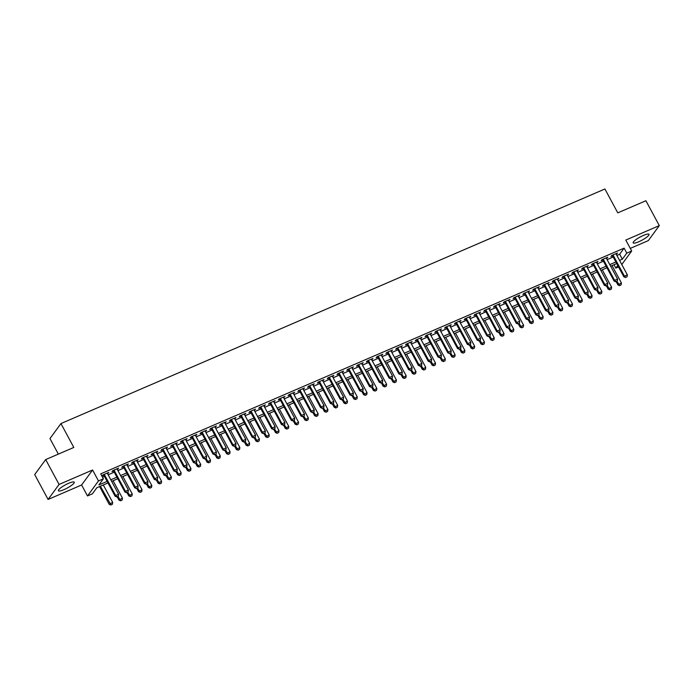<?xml version="1.0" encoding="UTF-8"?>
<svg xmlns="http://www.w3.org/2000/svg" width="694" height="694" viewBox="0 0 694 694"><rect width="100%" height="100%" fill="white"/><g stroke="black" fill="none" stroke-linecap="round" stroke-linejoin="round"><path stroke-width="1.04" d="M63.987 489.626A9.005 1.83 151.7 0 0 74.232 482.191A9.005 1.83 151.7 0 0 68.619 483.302A9.005 1.83 151.7 0 0 58.374 490.736A9.005 1.83 151.7 0 0 63.987 489.626M638.775 241.755A9.005 1.83 151.7 0 0 649.02 234.329A9.005 1.83 151.7 0 0 643.407 235.431A9.005 1.83 151.7 0 0 633.162 242.865A9.005 1.83 151.7 0 0 638.775 241.755M107.978 482.946L96.839 487.752L92.389 493.833L87.496 495.941L98.479 480.942L103.371 478.834L98.921 484.915L107.128 481.376M81.606 484.993L92.588 470.003L59.077 484.447L45.683 459.575L34.7 474.575L48.094 499.446L81.606 484.993L87.496 495.941M58.348 454.11L49.968 438.565L60.951 423.566L604.916 188.985L617.781 212.867L645.906 200.74L659.3 225.611L625.788 240.063L631.687 251.011L621.789 264.527M630.273 248.391L648.317 240.61L659.3 225.611M618.545 266.938L615.812 268.118L617.747 265.464M613.99 264.735L615.812 268.118M59.077 484.447L48.094 499.446M107.501 473.629L108.811 472.371L102.938 474.904L102.2 475.911L103.814 475.216M117.286 469.404L118.596 468.146L112.723 470.679L111.986 471.694L113.599 471M127.071 465.188L128.381 463.93L122.508 466.463L121.762 467.478L123.385 466.776M136.848 460.972L138.158 459.714L132.294 462.247L131.548 463.254L133.161 462.56M146.634 456.747L147.943 455.49L142.079 458.023L141.333 459.038L142.947 458.344M156.419 452.531L157.729 451.274L151.856 453.807L151.119 454.822L152.732 454.119M166.204 448.315L167.514 447.057L161.641 449.582L160.904 450.597L162.517 449.903M175.99 444.091L177.3 442.833L171.427 445.366L170.681 446.381L172.294 445.687M185.766 439.875L187.076 438.617L181.212 441.15L180.466 442.165L182.08 441.462M195.552 435.659L196.862 434.401L190.997 436.925L190.251 437.94L191.865 437.246M205.337 431.434L206.647 430.176L200.774 432.709L200.037 433.724L201.65 433.03M215.123 427.218L216.433 425.96L210.56 428.493L209.822 429.508L211.436 428.805M224.908 423.002L226.218 421.744L220.345 424.268L219.599 425.283L221.213 424.589M234.685 418.777L235.995 417.519L230.13 420.052L229.384 421.067L230.998 420.373M244.47 414.561L245.78 413.303L239.916 415.836L239.17 416.851L240.783 416.148M254.256 410.345L255.566 409.087L249.693 411.611L248.955 412.626L250.569 411.932M264.041 406.12L265.351 404.862L259.478 407.395L258.741 408.41L260.354 407.716M273.818 401.904L275.136 400.646L269.263 403.179L268.517 404.194L270.131 403.492M283.603 397.688L284.913 396.43L279.049 398.955L278.303 399.97L279.916 399.276M293.389 393.463L294.698 392.205L288.834 394.739L288.088 395.754L289.702 395.06M303.174 389.247L304.484 387.989L298.611 390.522L297.873 391.529L299.487 390.835M312.959 385.031L314.269 383.773L308.396 386.298L307.659 387.313L309.272 386.619M322.736 380.806L324.055 379.549L318.182 382.082L317.436 383.097L319.049 382.403M332.521 376.59L333.831 375.333L327.967 377.866L327.221 378.872L328.835 378.178M342.307 372.374L343.617 371.117L337.744 373.641L337.006 374.656L338.62 373.962M352.092 368.15L353.402 366.892L347.529 369.425L346.792 370.44L348.405 369.746M361.878 363.934L363.188 362.676L357.315 365.209L356.577 366.215L358.191 365.521M371.654 359.718L372.973 358.451L367.1 360.984L366.354 361.999L367.967 361.305M381.44 355.493L382.75 354.235L376.885 356.768L376.139 357.783L377.753 357.089M391.225 351.277L392.535 350.019L386.662 352.552L385.925 353.558L387.538 352.864M401.011 347.061L402.32 345.794L396.448 348.327L395.71 349.342L397.324 348.648M410.796 342.836L412.106 341.578L406.233 344.111L405.496 345.126L407.109 344.432M420.573 338.62L421.891 337.362L416.018 339.895L415.272 340.901L416.886 340.207M430.358 334.404L431.668 333.137L425.804 335.67L425.058 336.685L426.671 335.991M440.143 330.179L441.453 328.921L435.58 331.454L434.843 332.469L436.457 331.767M449.929 325.963L451.239 324.705L445.366 327.238L444.628 328.245L446.242 327.551M459.714 321.738L461.024 320.481L455.151 323.014L454.405 324.029L456.027 323.335M469.491 317.522L470.801 316.264L464.937 318.798L464.191 319.813L465.804 319.11M479.276 313.306L480.586 312.048L474.722 314.582L473.976 315.588L475.59 314.894M489.062 309.082L490.372 307.824L484.499 310.357L483.761 311.372L485.375 310.678M498.847 304.866L500.157 303.608L494.284 306.141L493.547 307.156L495.16 306.453M508.633 300.649L509.943 299.392L504.07 301.916L503.324 302.931L504.937 302.237M518.409 296.425L519.719 295.167L513.855 297.7L513.109 298.715L514.722 298.021M528.195 292.209L529.505 290.951L523.64 293.484L522.894 294.499L524.508 293.796M537.98 287.993L539.29 286.735L533.417 289.259L532.68 290.274L534.293 289.58M547.766 283.768L549.075 282.51L543.202 285.043L542.465 286.058L544.079 285.364M557.551 279.552L558.861 278.294L552.988 280.827L552.242 281.842L553.855 281.139M567.328 275.336L568.638 274.078L562.773 276.602L562.027 277.617L563.641 276.923M577.113 271.111L578.423 269.853L572.559 272.386L571.813 273.401L573.426 272.707M586.898 266.895L588.208 265.637L582.335 268.17L581.598 269.185L583.212 268.483M596.684 262.679L597.994 261.421L592.121 263.946L591.383 264.961L592.997 264.267M606.469 258.454L607.779 257.196L601.906 259.729L601.16 260.744L602.774 260.05M616.888 255.418L619.664 254.221L624.114 248.14L100.691 473.863L103.371 478.834M102.512 477.238L104.447 476.396M108.134 474.809L114.232 472.18M117.919 470.593L124.018 467.964M127.705 466.368L133.803 463.739M137.49 462.152L143.58 459.523M147.275 457.936L153.365 455.307M157.052 453.711L163.151 451.083M166.838 449.495L172.936 446.867M176.623 445.279L182.722 442.651M186.408 441.054L192.498 438.426M196.185 436.838L202.284 434.21M205.971 432.622L212.069 429.994M215.756 428.398L221.854 425.769M225.541 424.181L231.64 421.553M235.327 419.965L241.417 417.337M245.103 415.741L251.202 413.112M254.889 411.525L260.987 408.896M264.674 407.309L270.773 404.68M274.46 403.084L280.558 400.455M284.245 398.868L290.335 396.239M294.022 394.652L300.12 392.015M303.807 390.427L309.906 387.799M313.593 386.211L319.691 383.582M323.378 381.986L329.477 379.358M333.163 377.77L339.253 375.142M342.94 373.554L349.039 370.926M352.726 369.329L358.824 366.701M362.511 365.113L368.609 362.485M372.296 360.897L378.395 358.269M382.082 356.673L388.172 354.044M391.858 352.457L397.957 349.828M401.644 348.241L407.742 345.612M411.429 344.016L417.528 341.387M421.215 339.8L427.304 337.171M431 335.584L437.09 332.955M440.777 331.359L446.875 328.73M450.562 327.143L456.661 324.514M460.348 322.927L466.446 320.298M470.133 318.702L476.223 316.074M479.918 314.486L486.008 311.858M489.695 310.27L495.794 307.642M499.48 306.045L505.579 303.417M509.266 301.829L515.364 299.201M519.051 297.613L525.141 294.985M528.828 293.389L534.927 290.76M538.613 289.172L544.712 286.544M548.399 284.956L554.497 282.328M558.184 280.732L564.283 278.103M567.97 276.516L574.059 273.887M577.746 272.3L583.845 269.671M587.532 268.075L593.63 265.446M597.317 263.859L603.416 261.23M607.103 259.643L613.201 257.014M616.246 254.238L617.556 252.98L611.692 255.513L610.946 256.528L612.559 255.826M92.588 470.003L98.479 480.942M624.114 248.14L626.795 253.119L631.687 251.011M45.683 459.575L73.807 447.448L60.951 423.566M616.723 263.564L610.625 266.192M606.938 267.78L600.848 270.408M597.161 271.996L591.062 274.624M587.376 276.221L581.277 278.849M577.59 280.437L571.492 283.065M567.805 284.653L561.706 287.281M558.019 288.877L551.93 291.506M548.243 293.094L542.144 295.722M538.457 297.31L532.359 299.938M528.672 301.534L522.573 304.163M518.886 305.75L512.788 308.379M509.101 309.966L503.011 312.595M499.324 314.191L493.226 316.82M489.539 318.407L483.44 321.036M479.754 322.623L473.655 325.252M469.968 326.848L463.878 329.477M460.183 331.064L454.093 333.693M450.406 335.28L444.307 337.909M440.621 339.505L434.522 342.133M430.835 343.721L424.737 346.349M421.05 347.937L414.96 350.574M411.264 352.162L405.175 354.79M401.488 356.378L395.389 359.006M391.702 360.602L385.604 363.231M381.917 364.818L375.818 367.447M372.131 369.034L366.042 371.663M362.355 373.259L356.256 375.888M352.569 377.475L346.471 380.104M342.784 381.691L336.685 384.32M332.999 385.916L326.9 388.545M323.213 390.132L317.123 392.761M313.436 394.348L307.338 396.977M303.651 398.573L297.553 401.201M293.866 402.789L287.767 405.417M284.08 407.005L277.982 409.634M274.295 411.23L268.205 413.858M264.518 415.446L258.42 418.074M254.733 419.662L248.634 422.29M244.947 423.887L238.849 426.515M235.162 428.103L229.063 430.731M225.377 432.319L219.287 434.947M215.6 436.543L209.501 439.172M205.814 440.759L199.716 443.388M196.029 444.975L189.93 447.604M186.244 449.2L180.145 451.829M176.458 453.416L170.368 456.045M166.681 457.632L160.583 460.261M156.896 461.857L150.798 464.486M147.111 466.073L141.012 468.702M137.325 470.289L131.235 472.918M127.54 474.514L121.45 477.142M117.763 478.73L111.665 481.358M619.56 260.397L622.345 259.2L626.795 253.119M110.814 479.788L116.913 477.151M120.6 475.564L126.698 472.935M130.385 471.347L136.475 468.719M140.171 467.123L146.261 464.494M149.947 462.907L156.046 460.278M159.733 458.691L165.831 456.062M169.518 454.466L175.617 451.837M179.304 450.25L185.393 447.621M189.08 446.034L195.179 443.405M198.866 441.809L204.964 439.181M208.651 437.593L214.75 434.964M218.437 433.377L224.535 430.748M228.222 429.152L234.312 426.524M237.999 424.936L244.097 422.308M247.784 420.72L253.883 418.092M257.569 416.495L263.668 413.867M267.355 412.279L273.453 409.651M277.14 408.063L283.23 405.435M286.917 403.839L293.015 401.21M296.702 399.623L302.801 396.994M306.488 395.407L312.586 392.778M316.273 391.182L322.372 388.553M326.059 386.966L332.148 384.337M335.835 382.75L341.934 380.121M345.621 378.525L351.719 375.896M355.406 374.309L361.505 371.68M365.191 370.093L371.29 367.464M374.977 365.868L381.067 363.24M384.754 361.652L390.852 359.024M394.539 357.436L400.638 354.808M404.324 353.211L410.423 350.583M414.11 348.995L420.2 346.367M423.895 344.779L429.985 342.151M433.672 340.554L439.77 337.926M443.457 336.338L449.556 333.71M453.243 332.122L459.341 329.485M463.028 327.898L469.118 325.269M472.814 323.682L478.903 321.053M482.59 319.466L488.689 316.828M492.376 315.241L498.474 312.612M502.161 311.025L508.26 308.396M511.946 306.8L518.036 304.172M521.723 302.584L527.822 299.955M531.509 298.368L537.607 295.739M541.294 294.143L547.393 291.515M551.079 289.927L557.178 287.299M560.865 285.711L566.955 283.083M570.641 281.486L576.74 278.858M580.427 277.27L586.525 274.642M590.212 273.054L596.311 270.426M599.998 268.83L606.096 266.201M609.783 264.614L615.873 261.985M619.664 254.221L622.345 259.2M616.515 253.431L616.819 253.995M606.73 257.648L607.033 258.211M596.944 261.872L597.248 262.427M587.167 266.088L587.462 266.652M577.382 270.304L577.686 270.868M567.597 274.529L567.9 275.084M557.811 278.745L558.115 279.309M548.026 282.961L548.329 283.525M538.249 287.186L538.553 287.741M528.464 291.402L528.767 291.966M518.678 295.618L518.982 296.182M508.893 299.843L509.196 300.407M499.107 304.059L499.411 304.623M489.331 308.275L489.634 308.839M479.545 312.5L479.849 313.063M469.76 316.716L470.064 317.279M459.975 320.932L460.278 321.496M450.189 325.156L450.493 325.72M440.412 329.372L440.716 329.936M430.627 333.588L430.931 334.152M420.842 337.813L421.145 338.377M411.056 342.029L411.36 342.593M401.271 346.245L401.574 346.809M391.494 350.47L391.798 351.034M381.709 354.686L382.012 355.25M371.923 358.902L372.227 359.466M362.138 363.127L362.442 363.691M352.361 367.343L352.656 367.907M342.576 371.559L342.879 372.123M332.79 375.784L333.094 376.348M323.005 380L323.309 380.564M313.22 384.216L313.523 384.78M303.443 388.44L303.738 389.004M293.657 392.657L293.961 393.22M283.872 396.881L284.176 397.436M274.087 401.097L274.39 401.661M264.301 405.313L264.605 405.877M254.524 409.538L254.819 410.093M244.739 413.754L245.043 414.318M234.954 417.97L235.257 418.534M225.168 422.195L225.472 422.75M215.383 426.411L215.687 426.975M205.606 430.627L205.91 431.191M195.821 434.852L196.124 435.407M186.035 439.068L186.339 439.632M176.25 443.284L176.554 443.848M166.465 447.509L166.768 448.064M156.688 451.725L156.991 452.288M146.902 455.941L147.206 456.505M137.117 460.165L137.421 460.729M127.332 464.381L127.635 464.945M117.546 468.597L117.85 469.161M107.77 472.822L108.073 473.386M625.615 277.392L627.09 276.759L625.615 277.392L624.409 276.117L623.88 276.845L612.255 255.262M615.942 253.674L627.35 274.85L624.409 276.117L613.01 254.941M627.09 276.759L627.35 274.85M623.88 276.845L625.528 277.513M616.125 281.573L617.938 284.948L621.408 282.952L612.056 265.576M619.595 285.624L621.147 284.87L619.595 285.624L617.938 284.948M616.871 281.252L619.681 285.503M621.408 282.952L621.147 284.87M615.838 281.617L617.304 280.983L615.838 281.617L614.624 280.333L614.095 281.061L602.479 259.487M606.166 257.89L617.565 279.066L614.624 280.333L603.225 259.157M617.304 280.983L617.565 279.066M614.095 281.061L615.743 281.738M606.053 285.833L607.519 285.199L606.053 285.833L604.847 284.549L604.309 285.277L592.693 263.703M596.38 262.115L607.779 283.282L604.847 284.549L593.439 263.382M607.519 285.199L607.779 283.282M604.309 285.277L605.966 285.954M596.267 290.049L597.734 289.415L596.267 290.049L595.062 288.773L594.524 289.502L582.908 267.919M586.595 266.331L597.994 287.507L595.062 288.773L583.663 267.598M597.734 289.415L597.994 287.507M594.524 289.502L596.181 290.17M586.482 294.273L587.948 293.64L586.482 294.273L585.276 292.989L584.738 293.718L573.123 272.143M576.809 270.556L588.208 291.723L585.276 292.989L573.877 271.814M587.948 293.64L588.208 291.723M584.738 293.718L586.395 294.395M606.339 285.789L608.161 289.172L611.622 287.177L602.271 269.793M609.809 289.84L611.371 289.086L609.809 289.84L608.161 289.172M607.094 285.468L609.896 289.719M611.622 287.177L611.371 289.086M596.554 290.014L598.375 293.389L601.845 291.393L592.485 274.017M600.024 294.065L601.585 293.31L600.024 294.065L598.375 293.389M597.308 289.684L600.119 293.944M601.845 291.393L601.585 293.31M586.768 294.23L588.59 297.605L592.06 295.609L582.7 278.233M590.247 298.281L591.8 297.526L590.247 298.281L588.59 297.605M587.523 293.909L590.334 298.16M592.06 295.609L591.8 297.526M576.992 298.446L578.805 301.829L582.275 299.834L572.914 282.449M580.462 302.497L582.014 301.743L580.462 302.497L578.805 301.829M577.738 298.125L580.548 302.376M582.275 299.834L582.014 301.743M576.697 298.489L578.171 297.856L576.697 298.489L575.491 297.206L574.962 297.943L563.337 276.359M567.024 274.772L578.432 295.948L575.491 297.206L564.092 276.038M578.171 297.856L578.432 295.948M574.962 297.943L576.61 298.611M567.206 302.671L569.019 306.045L572.489 304.05L563.138 286.674M570.676 306.722L572.229 305.967L570.676 306.722L569.019 306.045M567.961 302.341L570.763 306.601M572.489 304.05L572.229 305.967M566.92 302.705L568.386 302.072L566.92 302.705L565.705 301.43L565.176 302.159L553.56 280.584M557.247 278.988L568.646 300.164L565.705 301.43L554.306 280.255M568.386 302.072L568.646 300.164M565.176 302.159L566.825 302.827M557.421 306.887L559.243 310.261L562.713 308.266L553.352 290.89M560.891 310.938L562.452 310.183L560.891 310.938L559.243 310.261M558.176 306.566L560.978 310.817M562.713 308.266L562.452 310.183M557.135 306.93L558.601 306.297L557.135 306.93L555.929 305.646L555.391 306.375L543.775 284.8M547.462 283.213L558.861 304.38L555.929 305.646L544.521 284.471M558.601 306.297L558.861 304.38M555.391 306.375L557.048 307.052M547.635 311.103L549.457 314.486L552.927 312.491L543.567 295.106M551.105 315.154L552.667 314.399L551.105 315.154L549.457 314.486M548.39 310.782L551.201 315.033M552.927 312.491L552.667 314.399M547.349 311.146L548.815 310.513L547.349 311.146L546.143 309.862L545.605 310.6L533.99 289.016M537.677 287.429L549.075 308.604L546.143 309.862L534.744 288.695M548.815 310.513L549.075 308.604M545.605 310.6L547.262 311.268M537.85 315.328L539.672 318.702L543.142 316.707L533.781 299.331M541.329 319.379L542.881 318.624L541.329 319.379L539.672 318.702M538.605 314.998L541.415 319.257M543.142 316.707L542.881 318.624M537.564 315.362L539.03 314.738L537.564 315.362L536.358 314.087L535.82 314.816L524.204 293.241M527.891 291.645L539.29 312.821L536.358 314.087L524.959 292.911M539.03 314.738L539.29 312.821M535.82 314.816L537.477 315.484M527.778 319.587L529.253 318.954L527.778 319.587L526.572 318.303L526.043 319.032L514.419 297.457M518.106 295.87L529.513 317.037L526.572 318.303L515.174 297.127M529.253 318.954L529.513 317.037M526.043 319.032L527.692 319.708M518.002 323.803L519.468 323.17L518.002 323.803L516.787 322.519L516.258 323.257L504.642 301.673M508.329 300.086L519.728 321.261L516.787 322.519L505.388 301.352M519.468 323.17L519.728 321.261M516.258 323.257L517.906 323.925M508.216 328.019L509.682 327.394L508.216 328.019L507.01 326.744L506.473 327.473L494.857 305.898M498.544 304.302L509.943 325.477L507.01 326.744L495.611 305.568M509.682 327.394L509.943 325.477M506.473 327.473L508.129 328.149M498.431 332.244L499.897 331.611L498.431 332.244L497.225 330.96L496.687 331.689L485.071 310.114M488.758 308.526L500.157 329.693L497.225 330.96L485.826 309.793M499.897 331.611L500.157 329.693M496.687 331.689L498.344 332.365M488.645 336.46L490.111 335.827L488.645 336.46L487.44 335.185L486.902 335.913L475.286 314.33M478.973 312.742L490.372 333.918L487.44 335.185L476.041 314.009M490.111 335.827L490.372 333.918M486.902 335.913L488.559 336.581M478.86 340.685L480.335 340.051L478.86 340.685L477.654 339.401L477.125 340.129L465.501 318.555M469.187 316.958L480.595 338.134L477.654 339.401L466.255 318.225M480.335 340.051L480.595 338.134M477.125 340.129L478.773 340.806M469.083 344.901L470.549 344.267L469.083 344.901L467.869 343.617L467.34 344.345L455.724 322.771M459.411 321.183L470.81 342.35L467.869 343.617L456.47 322.45M470.549 344.267L470.81 342.35M467.34 344.345L468.988 345.022M459.298 349.117L460.764 348.483L459.298 349.117L458.092 347.841L457.554 348.57L445.938 326.987M449.625 325.399L461.024 346.575L458.092 347.841L446.693 326.666M460.764 348.483L461.024 346.575M457.554 348.57L459.211 349.238M449.512 353.341L450.979 352.708L449.512 353.341L448.307 352.058L447.769 352.786L436.153 331.212M439.84 329.615L451.239 350.791L448.307 352.058L436.908 330.882M450.979 352.708L451.239 350.791M447.769 352.786L449.426 353.463M439.727 357.557L441.193 356.924L439.727 357.557L438.521 356.274L437.992 357.002L426.368 335.428M430.054 333.84L441.453 355.007L438.521 356.274L427.122 335.107M441.193 356.924L441.453 355.007M437.992 357.002L439.64 357.679M429.95 361.774L431.416 361.14L429.95 361.774L428.736 360.498L428.207 361.227L416.582 339.644M420.269 338.056L431.677 359.232L428.736 360.498L417.337 339.323M431.416 361.14L431.677 359.232M428.207 361.227L429.855 361.895M528.073 319.544L529.886 322.918L533.356 320.923L523.996 303.547M531.543 323.595L533.096 322.84L531.543 323.595L529.886 322.918M528.819 319.223L531.63 323.473M533.356 320.923L533.096 322.84M518.288 323.76L520.101 327.143L523.571 325.148L514.219 307.763M521.758 327.811L523.311 327.056L521.758 327.811L520.101 327.143M519.043 323.439L521.845 327.689M523.571 325.148L523.311 327.056M508.502 327.984L510.324 331.359L513.794 329.364L504.434 311.988M511.972 332.036L513.534 331.281L511.972 332.036L510.324 331.359M509.257 327.655L512.059 331.914M513.794 329.364L513.534 331.281M498.717 332.2L500.539 335.575L504.009 333.58L494.649 316.204M502.187 336.252L503.749 335.497L502.187 336.252L500.539 335.575M499.472 331.879L502.283 336.13M504.009 333.58L503.749 335.497M488.932 336.417L490.753 339.8L494.223 337.805L484.863 320.42M492.41 340.468L493.963 339.713L492.41 340.468L490.753 339.8M489.686 336.096L492.497 340.346M494.223 337.805L493.963 339.713M479.155 340.641L480.968 344.016L484.438 342.021L475.078 324.645M482.625 344.692L484.178 343.938L482.625 344.692L480.968 344.016M479.901 340.312L482.712 344.571M484.438 342.021L484.178 343.938M469.37 344.857L471.183 348.232L474.653 346.237L465.301 328.861M472.84 348.909L474.392 348.154L472.84 348.909L471.183 348.232M470.124 344.536L472.926 348.787M474.653 346.237L474.392 348.154M459.584 349.073L461.406 352.457L464.876 350.461L455.516 333.077M463.054 353.125L464.616 352.37L463.054 353.125L461.406 352.457M460.339 348.752L463.141 353.003M464.876 350.461L464.616 352.37M449.799 353.298L451.621 356.673L455.091 354.677L445.73 337.301M453.269 357.349L454.83 356.595L453.269 357.349L451.621 356.673M450.553 352.968L453.364 357.228M455.091 354.677L454.83 356.595M440.013 357.514L441.835 360.889L445.305 358.893L435.945 341.517M443.492 361.565L445.045 360.811L443.492 361.565L441.835 360.889M440.768 357.193L443.579 361.444M445.305 358.893L445.045 360.811M430.237 361.739L432.05 365.113L435.52 363.118L426.159 345.733M433.707 365.781L435.259 365.027L433.707 365.781L432.05 365.113M430.983 361.409L433.793 365.66M435.52 363.118L435.259 365.027M420.451 365.955L422.264 369.329L425.734 367.334L416.383 349.958M423.921 370.006L425.474 369.251L423.921 370.006L422.264 369.329M421.206 365.625L424.008 369.885M425.734 367.334L425.474 369.251M420.165 365.998L421.631 365.365L420.165 365.998L418.959 364.714L418.421 365.443L406.805 343.868M410.492 342.272L421.891 363.448L418.959 364.714L407.552 343.539M421.631 365.365L421.891 363.448M418.421 365.443L420.07 366.12M410.38 370.214L411.846 369.581L410.38 370.214L409.174 368.93L408.636 369.659L397.02 348.084M400.707 346.497L412.106 367.664L409.174 368.93L397.775 347.763M411.846 369.581L412.106 367.664M408.636 369.659L410.293 370.336M400.594 374.43L402.06 373.797L400.594 374.43L399.388 373.155L398.85 373.884L387.235 352.3M390.922 350.713L402.32 371.889L399.388 373.155L387.989 351.979M402.06 373.797L402.32 371.889M398.85 373.884L400.507 374.552M390.809 378.655L392.284 378.022L390.809 378.655L389.603 377.371L389.074 378.1L377.449 356.525M381.136 354.929L392.535 376.105L389.603 377.371L378.204 356.196M392.284 378.022L392.535 376.105M389.074 378.1L390.722 378.777M410.666 370.171L412.488 373.546L415.958 371.55L406.597 354.174M414.136 374.222L415.697 373.467L414.136 374.222L412.488 373.546M411.421 369.85L414.223 374.101M415.958 371.55L415.697 373.467M400.88 374.396L402.702 377.77L406.172 375.775L396.812 358.39M404.35 378.438L405.912 377.683L404.35 378.438L402.702 377.77M401.635 374.066L404.446 378.317M406.172 375.775L405.912 377.683M391.095 378.612L392.917 381.986L396.387 379.991L387.026 362.615M394.574 382.663L396.127 381.908L394.574 382.663L392.917 381.986M391.85 378.282L394.66 382.541M396.387 379.991L396.127 381.908M381.318 382.828L383.131 386.202L386.601 384.207L377.25 366.831M384.788 386.879L386.341 386.124L384.788 386.879L383.131 386.202M382.064 382.507L384.875 386.758M386.601 384.207L386.341 386.124M381.032 382.871L382.498 382.238L381.032 382.871L379.818 381.587L379.288 382.316L367.664 360.741M371.359 359.154L382.758 380.321L379.818 381.587L368.419 360.42M382.498 382.238L382.758 380.321M379.288 382.316L380.937 382.993M371.533 387.052L373.355 390.427L376.816 388.432L367.464 371.047M375.003 391.095L376.556 390.34L375.003 391.095L373.355 390.427M372.288 386.723L375.09 390.974M376.816 388.432L376.556 390.34M371.247 387.087L372.713 386.454L371.247 387.087L370.041 385.812L369.503 386.541L357.887 364.957M361.574 363.37L372.973 384.545L370.041 385.812L358.633 364.636M372.713 386.454L372.973 384.545M369.503 386.541L371.151 387.209M361.748 391.269L363.569 394.643L367.039 392.648L357.679 375.272M365.218 395.32L366.779 394.565L365.218 395.32L363.569 394.643M362.502 390.948L365.304 395.198M367.039 392.648L366.779 394.565M361.461 391.312L362.927 390.679L361.461 391.312L360.255 390.028L359.718 390.757L348.102 369.182M351.789 367.586L363.188 388.761L360.255 390.028L348.856 368.852M362.927 390.679L363.188 388.761M359.718 390.757L361.374 391.433M351.962 395.485L353.784 398.868L357.254 396.873L347.894 379.488M355.432 399.536L356.994 398.781L355.432 399.536L353.784 398.868M352.717 395.164L355.528 399.414M357.254 396.873L356.994 398.781M351.676 395.528L353.142 394.895L351.676 395.528L350.47 394.244L349.932 394.973L338.316 373.398M342.003 371.811L353.402 392.978L350.47 394.244L339.071 373.077M353.142 394.895L353.402 392.978M349.932 394.973L351.589 395.649M342.185 399.709L343.998 403.084L347.468 401.089L338.108 383.704M345.655 403.752L347.208 402.997L345.655 403.752L343.998 403.084M342.931 399.38L345.742 403.63M347.468 401.089L347.208 402.997M341.89 399.744L343.365 399.111L341.89 399.744L340.685 398.469L340.155 399.197L328.531 377.614M332.218 376.027L343.617 397.202L340.685 398.469L329.286 377.293M343.365 399.111L343.617 397.202M340.155 399.197L341.804 399.865M332.4 403.925L334.213 407.3L337.683 405.305L328.331 387.929M335.87 407.977L337.423 407.222L335.87 407.977L334.213 407.3M333.146 403.604L335.957 407.855M337.683 405.305L337.423 407.222M332.114 403.969L333.58 403.335L332.114 403.969L330.899 402.685L330.37 403.414L318.746 381.839M322.441 380.243L333.84 401.418L330.899 402.685L319.5 381.509M333.58 403.335L333.84 401.418M330.37 403.414L332.018 404.09M322.615 408.141L324.436 411.525L327.898 409.529L318.546 392.145M326.085 412.193L327.637 411.438L326.085 412.193L324.436 411.525M323.369 407.82L326.171 412.071M327.898 409.529L327.637 411.438M322.328 408.185L323.794 407.552L322.328 408.185L321.122 406.901L320.585 407.63L308.969 386.055M312.656 384.467L324.055 405.634L321.122 406.901L309.715 385.734M323.794 407.552L324.055 405.634M320.585 407.63L322.242 408.306M312.829 412.366L314.651 415.741L318.121 413.745L308.761 396.361M316.299 416.409L317.861 415.663L316.299 416.409L314.651 415.741M313.584 412.036L316.395 416.287M318.121 413.745L317.861 415.663M312.543 412.401L314.009 411.768L312.543 412.401L311.337 411.126L310.799 411.854L299.183 390.271M302.87 388.683L314.269 409.859L311.337 411.126L299.938 389.95M314.009 411.768L314.269 409.859M310.799 411.854L312.456 412.522M303.044 416.582L304.866 419.957L308.336 417.962L298.975 400.585M306.514 420.633L308.075 419.879L306.514 420.633L304.866 419.957M303.798 416.261L306.609 420.512M308.336 417.962L308.075 419.879M302.757 416.626L304.224 415.992L302.757 416.626L301.552 415.342L301.014 416.07L289.398 394.496M293.085 392.899L304.484 414.075L301.552 415.342L290.153 394.166M304.224 415.992L304.484 414.075M301.014 416.07L302.671 416.747M293.267 420.798L295.08 424.181L298.55 422.186L289.19 404.802M296.737 424.849L298.29 424.095L296.737 424.849L295.08 424.181M294.013 420.477L296.824 424.728M298.55 422.186L298.29 424.095M292.972 420.842L294.447 420.208L292.972 420.842L291.766 419.558L291.237 420.286L279.613 398.712M283.299 397.124L294.707 418.291L291.766 419.558L280.367 398.391M294.447 420.208L294.707 418.291M291.237 420.286L292.885 420.963M283.482 425.023L285.295 428.398L288.765 426.402L279.413 409.026M286.952 429.074L288.504 428.319L286.952 429.074L285.295 428.398M284.228 424.693L287.038 428.944M288.765 426.402L288.504 428.319M283.195 425.058L284.661 424.424L283.195 425.058L281.981 423.782L281.452 424.511L269.836 402.928M273.523 401.34L284.922 422.516L281.981 423.782L270.582 402.607M284.661 424.424L284.922 422.516M281.452 424.511L283.1 425.179M273.696 429.239L275.518 432.614L278.979 430.618L269.628 413.242M277.166 433.29L278.728 432.536L277.166 433.29L275.518 432.614M274.451 428.918L277.253 433.169M278.979 430.618L278.728 432.536M273.41 429.282L274.876 428.649L273.41 429.282L272.204 427.998L271.666 428.727L260.05 407.152M263.737 405.556L275.136 426.732L272.204 427.998L260.797 406.823M274.876 428.649L275.136 426.732M271.666 428.727L273.323 429.404M263.911 433.455L265.733 436.838L269.203 434.843L259.842 417.458M267.381 437.506L268.942 436.752L267.381 437.506L265.733 436.838M264.666 433.134L267.476 437.385M269.203 434.843L268.942 436.752M263.625 433.498L265.091 432.865L263.625 433.498L262.419 432.215L261.881 432.943L250.265 411.369M253.952 409.781L265.351 430.948L262.419 432.215L251.02 411.048M265.091 432.865L265.351 430.948M261.881 432.943L263.538 433.62M254.125 437.68L255.947 441.054L259.417 439.059L250.057 421.683M257.595 441.731L259.157 440.976L257.595 441.731L255.947 441.054M254.88 437.35L257.691 441.61M259.417 439.059L259.157 440.976M253.839 437.714L255.305 437.081L253.839 437.714L252.633 436.439L252.096 437.168L240.48 415.585M244.167 413.997L255.566 435.173L252.633 436.439L241.234 415.264M255.305 437.081L255.566 435.173M252.096 437.168L253.752 437.836M244.349 441.896L246.162 445.27L249.632 443.275L240.271 425.899M247.819 445.947L249.372 445.192L247.819 445.947L246.162 445.27M245.095 441.575L247.905 445.826M249.632 443.275L249.372 445.192M244.054 441.939L245.529 441.306L244.054 441.939L242.848 440.655L242.319 441.384L230.694 419.809M234.381 418.222L245.789 439.389L242.848 440.655L231.449 419.48M245.529 441.306L245.789 439.389M242.319 441.384L243.967 442.061M234.563 446.112L236.376 449.495L239.846 447.5L230.495 430.115M238.033 450.163L239.586 449.408L238.033 450.163L236.376 449.495M235.318 445.791L238.12 450.042M239.846 447.5L239.586 449.408M234.277 446.155L235.743 445.522L234.277 446.155L233.063 444.871L232.533 445.609L220.918 424.025M224.604 422.438L236.003 443.613L233.063 444.871L221.664 423.704M235.743 445.522L236.003 443.613M232.533 445.609L234.182 446.277M224.778 450.337L226.6 453.711L230.07 451.716L220.709 434.34M228.248 454.388L229.809 453.633L228.248 454.388L226.6 453.711M225.533 450.007L228.335 454.266M230.07 451.716L229.809 453.633M224.492 450.371L225.958 449.738L224.492 450.371L223.286 449.096L222.748 449.825L211.132 428.241M214.819 426.654L226.218 447.83L223.286 449.096L211.878 427.92M225.958 449.738L226.218 447.83M222.748 449.825L224.405 450.493M214.993 454.553L216.814 457.927L220.284 455.932L210.924 438.556M218.463 458.604L220.024 457.849L218.463 458.604L216.814 457.927M215.747 454.232L218.558 458.482M220.284 455.932L220.024 457.849M214.706 454.596L216.172 453.963L214.706 454.596L213.5 453.312L212.963 454.041L201.347 432.466M205.034 430.879L216.433 452.046L213.5 453.312L202.101 432.136M216.172 453.963L216.433 452.046M212.963 454.041L214.62 454.717M205.207 458.769L207.029 462.152L210.499 460.157L201.139 442.772M208.686 462.82L210.239 462.065L208.686 462.82L207.029 462.152M205.962 458.448L208.773 462.698M210.499 460.157L210.239 462.065M204.921 458.812L206.387 458.179L204.921 458.812L203.715 457.528L203.177 458.266L191.561 436.682M195.248 435.095L206.647 456.27L203.715 457.528L192.316 436.361M206.387 458.179L206.647 456.27M203.177 458.266L204.834 458.934M195.43 462.993L197.243 466.368L200.713 464.373L191.353 446.997M198.9 467.045L200.453 466.29L198.9 467.045L197.243 466.368M196.176 462.664L198.987 466.923M200.713 464.373L200.453 466.29M195.135 463.028L196.61 462.395L195.135 463.028L193.93 461.753L193.4 462.482L181.776 440.907M185.463 439.311L196.87 460.486L193.93 461.753L182.531 440.577M196.61 462.395L196.87 460.486M193.4 462.482L195.049 463.15M185.645 467.209L187.458 470.584L190.928 468.589L181.576 451.213M189.115 471.261L190.668 470.506L189.115 471.261L187.458 470.584M186.4 466.889L189.202 471.139M190.928 468.589L190.668 470.506M185.359 467.253L186.825 466.62L185.359 467.253L184.144 465.969L183.615 466.698L171.999 445.123M175.686 443.535L187.085 464.702L184.144 465.969L172.745 444.793M186.825 466.62L187.085 464.702M183.615 466.698L185.263 467.374M175.86 471.426L177.681 474.809L181.151 472.814L171.791 455.429M179.33 475.477L180.891 474.722L179.33 475.477L177.681 474.809M176.614 471.105L179.416 475.355M181.151 472.814L180.891 474.722M175.573 471.469L177.039 470.836L175.573 471.469L174.368 470.185L173.83 470.922L162.214 449.339M165.901 447.751L177.3 468.927L174.368 470.185L162.96 449.018M177.039 470.836L177.3 468.927M173.83 470.922L175.487 471.59M166.074 475.65L167.896 479.025L171.366 477.03L162.006 459.654M169.544 479.701L171.106 478.947L169.544 479.701L167.896 479.025M166.829 475.321L169.64 479.58M171.366 477.03L171.106 478.947M165.788 475.685L167.254 475.06L165.788 475.685L164.582 474.41L164.044 475.138L152.428 453.564M156.115 451.968L167.514 473.143L164.582 474.41L153.183 453.234M167.254 475.06L167.514 473.143M164.044 475.138L165.701 475.806M156.289 479.866L158.111 483.241L161.581 481.246L152.22 463.87M159.767 483.918L161.32 483.163L159.767 483.918L158.111 483.241M157.044 479.545L159.854 483.796M161.581 481.246L161.32 483.163M156.003 479.91L157.469 479.276L156.003 479.91L154.797 478.626L154.259 479.354L142.643 457.78M146.33 456.192L157.729 477.359L154.797 478.626L143.398 457.45M157.469 479.276L157.729 477.359M154.259 479.354L155.916 480.031M146.512 484.082L148.325 487.466L151.795 485.47L142.435 468.086M149.982 488.134L151.535 487.379L149.982 488.134L148.325 487.466M147.258 483.761L150.069 488.012M151.795 485.47L151.535 487.379M146.217 484.126L147.692 483.492L146.217 484.126L145.011 482.842L144.482 483.579L132.858 461.996M136.544 460.408L147.952 481.584L145.011 482.842L133.612 461.675M147.692 483.492L147.952 481.584M144.482 483.579L146.13 484.247M136.727 488.307L138.54 491.682L142.01 489.686L132.658 472.31M140.197 492.358L141.75 491.604L140.197 492.358L138.54 491.682M137.481 487.977L140.283 492.237M142.01 489.686L141.75 491.604M136.44 488.35L137.906 487.717L136.44 488.35L135.226 487.067L134.697 487.795L123.081 466.221M126.768 464.624L138.167 485.8L135.226 487.067L123.827 465.891M137.906 487.717L138.167 485.8M134.697 487.795L136.345 488.472M126.941 492.523L128.763 495.898L132.233 493.902L122.873 476.526M130.411 496.574L131.973 495.82L130.411 496.574L128.763 495.898M127.696 492.202L130.498 496.453M132.233 493.902L131.973 495.82M126.655 492.566L128.121 491.933L126.655 492.566L125.449 491.283L124.911 492.011L113.296 470.437M116.982 468.849L128.381 490.016L125.449 491.283L114.05 470.116M128.121 491.933L128.381 490.016M124.911 492.011L126.568 492.688M117.156 496.739L118.978 500.122L122.448 498.127L113.087 480.742M120.626 500.79L122.187 500.036L120.626 500.79L118.978 500.122M117.911 496.418L120.721 500.669M122.448 498.127L122.187 500.036M116.87 496.783L118.336 496.149L116.87 496.783L115.664 495.507L115.126 496.236L103.51 474.653M107.197 473.065L118.596 494.241L115.664 495.507L104.265 474.332M118.336 496.149L118.596 494.241M115.126 496.236L116.783 496.904M99.615 486.555L109.192 504.338L112.662 502.343L103.302 484.967M110.849 505.015L112.402 504.26L110.849 505.015L109.192 504.338M100.37 486.234L110.936 504.894M112.662 502.343L112.402 504.26"/></g></svg>
